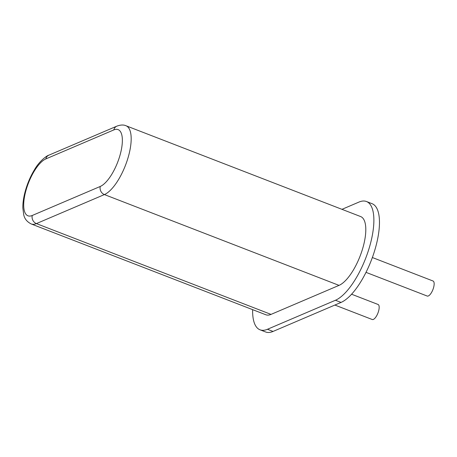 <?xml version="1.0" encoding="UTF-8"?>
<svg xmlns="http://www.w3.org/2000/svg" width="457" height="457" viewBox="0 0 457 457"><rect width="100%" height="100%" fill="white"/><g stroke="black" fill="none" stroke-linecap="round" stroke-linejoin="round"><path stroke-width="0.69" d="M273.046 331.439L341.042 302.42L335.455 300.255L267.459 329.274A53.223 19.765 -68.8 0 1 260.039 329.811L265.626 331.971A53.223 19.765 -68.8 0 0 273.046 331.439L267.459 329.274M341.042 302.42A53.223 19.765 -68.8 0 0 376.705 243.13A53.223 19.765 -68.8 0 0 372.044 203.679L366.457 201.514A53.223 19.765 -68.8 0 0 359.031 202.051L341.967 209.335M335.455 300.255A53.223 19.765 -68.8 0 0 371.118 240.965A53.223 19.765 -68.8 0 0 366.457 201.514M252.641 309.652A53.223 19.765 -68.8 0 0 260.039 329.811M126.006 125.755C123.624 124.652 120.579 124.784 116.872 126.149L48.876 155.169A6.449 5.633 66.9 0 0 45.82 158.939L113.816 129.919A30.642 11.379 111.2 0 1 120.774 152.324A30.642 11.379 111.2 0 1 100.243 186.462A6.449 5.633 -113.1 0 0 104.402 194.573A37.097 13.779 111.2 0 0 129.257 153.249A37.097 13.779 111.2 0 0 126.006 125.755L360.636 216.555A37.097 13.779 111.2 0 1 363.881 244.055A37.097 13.779 111.2 0 1 339.031 285.374L104.402 194.573L36.4 223.593A37.097 13.779 111.2 0 1 31.23 223.964L265.86 314.77A37.097 13.779 111.2 0 0 271.03 314.393L339.031 285.374M366.011 272.361L427.204 296.045A8.066 2.993 -68.8 0 0 432.91 289.607A8.066 2.993 -68.8 0 0 433.03 281.004L372.364 257.525M334.872 305.048L372.227 319.506A8.066 2.993 -68.8 0 0 377.933 313.068A8.066 2.993 -68.8 0 0 378.048 304.465L351.593 294.228M271.03 314.393L36.4 223.593A6.449 5.633 -113.1 0 1 32.247 215.481A30.642 11.379 111.2 0 1 25.289 193.077A30.642 11.379 111.2 0 1 45.82 158.939M116.872 126.149A6.449 5.633 66.9 0 0 113.816 129.919M100.243 186.462L32.247 215.481M48.876 155.169C47.265 155.34 39.61 160.75 34.601 169.496C30.088 176.91 26.757 184.994 24.604 193.728C23.336 199.018 22.753 203.811 22.85 208.106L23.713 214.641C24.489 218.703 26.992 221.811 31.23 223.964"/></g></svg>
